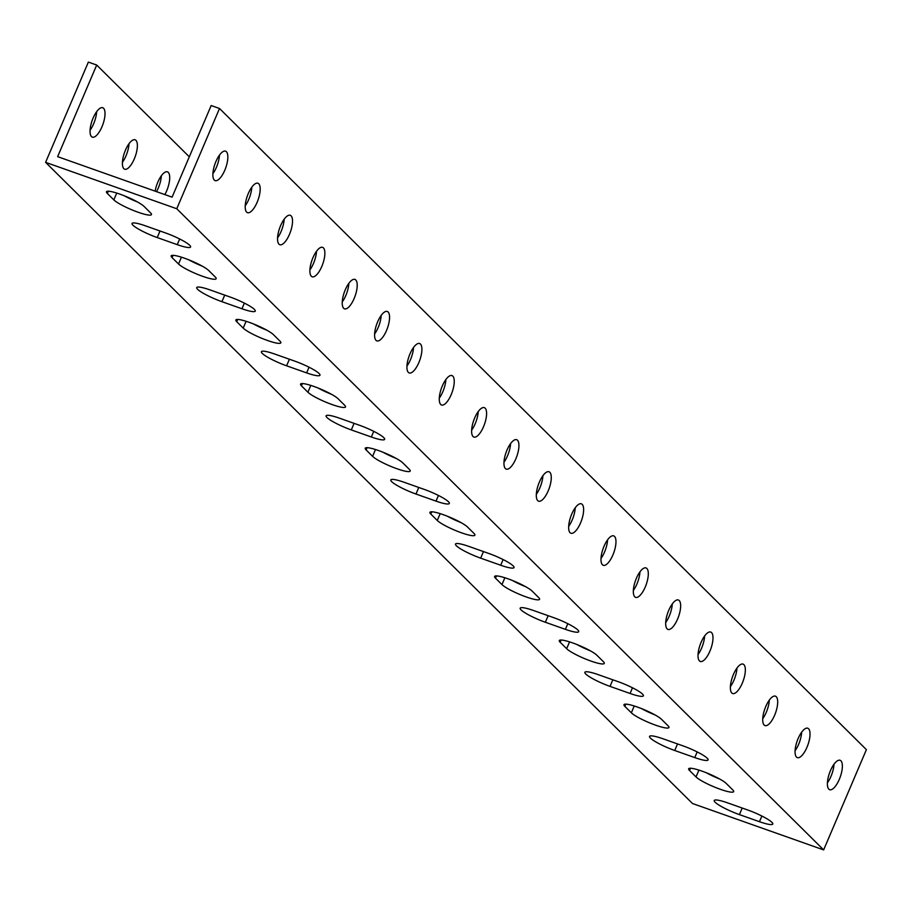 <?xml version="1.0" encoding="UTF-8"?>
<svg xmlns="http://www.w3.org/2000/svg" width="912" height="912" viewBox="0 0 912 912"><rect width="100%" height="100%" fill="white"/><g stroke="black" fill="none" stroke-linecap="round" stroke-linejoin="round"><path stroke-width="1.37" d="M707.507 808.819L692.482 803.506L45.6 162.347L176.757 208.745L823.639 849.904L707.507 808.819M732.769 789.929A20.942 3.317 23.1 0 1 733.658 791.639A20.942 3.317 23.1 0 1 716.752 787.968A20.942 3.317 23.1 0 1 696.027 776.921L689.552 770.515A20.942 3.317 23.1 0 1 688.663 768.805A20.942 3.317 23.1 0 1 705.569 772.464A20.942 3.317 23.1 0 1 726.294 783.511L732.769 789.929M668.074 725.804A20.942 3.317 23.1 0 1 668.963 727.525A20.942 3.317 23.1 0 1 652.069 723.854A20.942 3.317 23.1 0 1 631.343 712.808L624.868 706.401A20.942 3.317 23.1 0 1 623.979 704.68A20.942 3.317 23.1 0 1 640.885 708.35A20.942 3.317 23.1 0 1 661.61 719.397L668.074 725.804M603.391 661.69A20.942 3.317 23.1 0 1 604.28 663.412A20.942 3.317 23.1 0 1 587.374 659.741A20.942 3.317 23.1 0 1 566.648 648.694L560.185 642.287A20.942 3.317 23.1 0 1 559.295 640.566A20.942 3.317 23.1 0 1 576.19 644.237A20.942 3.317 23.1 0 1 596.915 655.283L603.391 661.69M538.696 597.577A20.942 3.317 23.1 0 1 539.596 599.298A20.942 3.317 23.1 0 1 522.69 595.627A20.942 3.317 23.1 0 1 501.965 584.581L495.49 578.162A20.942 3.317 23.1 0 1 494.6 576.452A20.942 3.317 23.1 0 1 511.507 580.123A20.942 3.317 23.1 0 1 532.232 591.17L538.696 597.577M474.012 533.463A20.942 3.317 23.1 0 1 474.901 535.173A20.942 3.317 23.1 0 1 457.995 531.502A20.942 3.317 23.1 0 1 437.27 520.467L430.806 514.049A20.942 3.317 23.1 0 1 429.917 512.339A20.942 3.317 23.1 0 1 446.823 516.01A20.942 3.317 23.1 0 1 467.548 527.045L474.012 533.463M409.328 469.349A20.942 3.317 23.1 0 1 410.218 471.059A20.942 3.317 23.1 0 1 393.311 467.389A20.942 3.317 23.1 0 1 372.586 456.342L366.122 449.935A20.942 3.317 23.1 0 1 365.233 448.225A20.942 3.317 23.1 0 1 382.128 451.885A20.942 3.317 23.1 0 1 402.853 462.931L409.328 469.349M344.633 405.224A20.942 3.317 23.1 0 1 345.523 406.946A20.942 3.317 23.1 0 1 328.628 403.275A20.942 3.317 23.1 0 1 307.903 392.228L301.427 385.822A20.942 3.317 23.1 0 1 300.538 384.1A20.942 3.317 23.1 0 1 317.444 387.771A20.942 3.317 23.1 0 1 338.17 398.818L344.633 405.224M279.95 341.111A20.942 3.317 23.1 0 1 280.839 342.832A20.942 3.317 23.1 0 1 263.933 339.161A20.942 3.317 23.1 0 1 243.208 328.115L236.744 321.708A20.942 3.317 23.1 0 1 235.855 319.987A20.942 3.317 23.1 0 1 252.749 323.657A20.942 3.317 23.1 0 1 273.486 334.704L279.95 341.111M215.266 276.997A20.942 3.317 23.1 0 1 216.155 278.719A20.942 3.317 23.1 0 1 199.249 275.048A20.942 3.317 23.1 0 1 178.524 264.001L172.049 257.583A20.942 3.317 23.1 0 1 171.16 255.873A20.942 3.317 23.1 0 1 188.066 259.544A20.942 3.317 23.1 0 1 208.791 270.59L215.266 276.997M150.571 212.884A20.942 3.317 23.1 0 1 151.46 214.594A20.942 3.317 23.1 0 1 134.566 210.923A20.942 3.317 23.1 0 1 113.829 199.888L107.365 193.469A20.942 3.317 23.1 0 1 106.476 191.759A20.942 3.317 23.1 0 1 123.382 195.43A20.942 3.317 23.1 0 1 144.107 206.465L150.571 212.884M165.403 232.902A20.942 3.317 23.1 0 1 190.597 246.992A20.942 3.317 23.1 0 1 177.259 244.655L157.229 237.565A20.942 3.317 23.1 0 1 132.035 223.474A20.942 3.317 23.1 0 1 145.361 225.811L165.403 232.902M230.086 297.016A20.942 3.317 23.1 0 1 255.28 311.106A20.942 3.317 23.1 0 1 241.954 308.769L221.912 301.678A20.942 3.317 23.1 0 1 196.718 287.588A20.942 3.317 23.1 0 1 210.056 289.925L230.086 297.016M294.781 361.129A20.942 3.317 23.1 0 1 319.964 375.231A20.942 3.317 23.1 0 1 306.637 372.894L286.596 365.803A20.942 3.317 23.1 0 1 261.413 351.713A20.942 3.317 23.1 0 1 274.74 354.05L294.781 361.129M359.465 425.254A20.942 3.317 23.1 0 1 384.659 439.345A20.942 3.317 23.1 0 1 371.332 437.008L351.291 429.917A20.942 3.317 23.1 0 1 326.097 415.826A20.942 3.317 23.1 0 1 339.424 418.163L359.465 425.254M424.16 489.368A20.942 3.317 23.1 0 1 449.342 503.458A20.942 3.317 23.1 0 1 436.016 501.121L415.975 494.03A20.942 3.317 23.1 0 1 390.792 479.94A20.942 3.317 23.1 0 1 404.119 482.277L424.16 489.368M488.843 553.481A20.942 3.317 23.1 0 1 514.037 567.572A20.942 3.317 23.1 0 1 500.699 565.235L480.658 558.144A20.942 3.317 23.1 0 1 455.476 544.054A20.942 3.317 23.1 0 1 468.802 546.391L488.843 553.481M553.527 617.595A20.942 3.317 23.1 0 1 578.721 631.685A20.942 3.317 23.1 0 1 565.394 629.348L545.353 622.258A20.942 3.317 23.1 0 1 520.159 608.167A20.942 3.317 23.1 0 1 533.497 610.504L553.527 617.595M618.222 681.709A20.942 3.317 23.1 0 1 643.405 695.81A20.942 3.317 23.1 0 1 630.078 693.473L610.037 686.383A20.942 3.317 23.1 0 1 584.854 672.292A20.942 3.317 23.1 0 1 598.181 674.629L618.222 681.709M682.906 745.834A20.942 3.317 23.1 0 1 708.1 759.924A20.942 3.317 23.1 0 1 694.762 757.587L674.732 750.496A20.942 3.317 23.1 0 1 649.538 736.406A20.942 3.317 23.1 0 1 662.864 738.743L682.906 745.834M747.601 809.947A20.942 3.317 23.1 0 1 772.783 824.038A20.942 3.317 23.1 0 1 759.457 821.701L739.415 814.61A20.942 3.317 23.1 0 1 714.221 800.519A20.942 3.317 23.1 0 1 727.559 802.856L747.601 809.947M823.639 849.904L866.4 749.653L219.518 108.494L211.174 105.541L172.094 197.152L165.414 194.792L57.638 156.659L96.706 65.048L88.361 62.096L45.6 162.347M156.511 191.634A15.607 5.711 109.5 0 0 161.344 175.788M122.425 162.313A15.607 5.711 109.5 0 0 129.002 143.731M90.071 130.256A15.607 5.711 109.5 0 0 96.649 111.674M219.518 108.494L176.757 208.745M226.393 151.711A15.607 5.711 -70.5 0 1 225.275 169.051A15.607 5.711 -70.5 0 1 215.141 180.61A15.607 5.711 -70.5 0 1 214.97 163.989A15.607 5.711 -70.5 0 1 225.56 151.175A15.607 5.711 -70.5 0 1 226.393 151.711M258.746 183.768A15.607 5.711 -70.5 0 1 257.617 201.107A15.607 5.711 -70.5 0 1 247.483 212.667A15.607 5.711 -70.5 0 1 247.312 196.046A15.607 5.711 -70.5 0 1 257.902 183.232A15.607 5.711 -70.5 0 1 258.746 183.768M291.088 215.836A15.607 5.711 -70.5 0 1 289.959 233.164A15.607 5.711 -70.5 0 1 279.836 244.724A15.607 5.711 -70.5 0 1 279.653 228.103A15.607 5.711 -70.5 0 1 290.244 215.289A15.607 5.711 -70.5 0 1 291.088 215.836M323.429 247.893A15.607 5.711 -70.5 0 1 322.301 265.221A15.607 5.711 -70.5 0 1 312.178 276.781A15.607 5.711 -70.5 0 1 311.995 260.159A15.607 5.711 -70.5 0 1 322.586 247.346A15.607 5.711 -70.5 0 1 323.429 247.893M355.771 279.95A15.607 5.711 -70.5 0 1 354.643 297.278A15.607 5.711 -70.5 0 1 344.519 308.837A15.607 5.711 -70.5 0 1 344.337 292.216A15.607 5.711 -70.5 0 1 354.928 279.403A15.607 5.711 -70.5 0 1 355.771 279.95M388.113 312.007A15.607 5.711 -70.5 0 1 386.996 329.335A15.607 5.711 -70.5 0 1 376.861 340.894A15.607 5.711 -70.5 0 1 376.69 324.273A15.607 5.711 -70.5 0 1 387.281 311.471A15.607 5.711 -70.5 0 1 388.113 312.007M420.455 344.063A15.607 5.711 -70.5 0 1 419.338 361.391A15.607 5.711 -70.5 0 1 409.203 372.951A15.607 5.711 -70.5 0 1 409.032 356.33A15.607 5.711 -70.5 0 1 419.623 343.528A15.607 5.711 -70.5 0 1 420.455 344.063M452.808 376.12A15.607 5.711 -70.5 0 1 451.679 393.448A15.607 5.711 -70.5 0 1 441.556 405.008A15.607 5.711 -70.5 0 1 441.374 388.387A15.607 5.711 -70.5 0 1 451.964 375.584A15.607 5.711 -70.5 0 1 452.808 376.12M485.15 408.177A15.607 5.711 -70.5 0 1 484.021 425.505A15.607 5.711 -70.5 0 1 473.898 437.065A15.607 5.711 -70.5 0 1 473.716 420.455A15.607 5.711 -70.5 0 1 484.306 407.641A15.607 5.711 -70.5 0 1 485.15 408.177M517.492 440.234A15.607 5.711 -70.5 0 1 516.363 457.562A15.607 5.711 -70.5 0 1 506.24 469.121A15.607 5.711 -70.5 0 1 506.057 452.512A15.607 5.711 -70.5 0 1 516.648 439.698A15.607 5.711 -70.5 0 1 517.492 440.234M549.833 472.291A15.607 5.711 -70.5 0 1 548.705 489.63A15.607 5.711 -70.5 0 1 538.582 501.19A15.607 5.711 -70.5 0 1 538.411 484.568A15.607 5.711 -70.5 0 1 549.001 471.755A15.607 5.711 -70.5 0 1 549.833 472.291M582.175 504.347A15.607 5.711 -70.5 0 1 581.058 521.687A15.607 5.711 -70.5 0 1 570.923 533.246A15.607 5.711 -70.5 0 1 570.752 516.625A15.607 5.711 -70.5 0 1 581.343 503.812A15.607 5.711 -70.5 0 1 582.175 504.347M614.528 536.416A15.607 5.711 -70.5 0 1 613.4 553.744A15.607 5.711 -70.5 0 1 603.277 565.303A15.607 5.711 -70.5 0 1 603.094 548.682A15.607 5.711 -70.5 0 1 613.685 535.868A15.607 5.711 -70.5 0 1 614.528 536.416M646.87 568.472A15.607 5.711 -70.5 0 1 645.742 585.8A15.607 5.711 -70.5 0 1 635.618 597.36A15.607 5.711 -70.5 0 1 635.436 580.739A15.607 5.711 -70.5 0 1 646.027 567.925A15.607 5.711 -70.5 0 1 646.87 568.472M679.212 600.529A15.607 5.711 -70.5 0 1 678.083 617.857A15.607 5.711 -70.5 0 1 667.96 629.417A15.607 5.711 -70.5 0 1 667.778 612.796A15.607 5.711 -70.5 0 1 678.368 599.993A15.607 5.711 -70.5 0 1 679.212 600.529M711.554 632.586A15.607 5.711 -70.5 0 1 710.425 649.914A15.607 5.711 -70.5 0 1 700.302 661.474A15.607 5.711 -70.5 0 1 700.12 644.852A15.607 5.711 -70.5 0 1 710.71 632.05A15.607 5.711 -70.5 0 1 711.554 632.586M743.896 664.643A15.607 5.711 -70.5 0 1 742.778 681.971A15.607 5.711 -70.5 0 1 732.644 693.53A15.607 5.711 -70.5 0 1 732.473 676.909A15.607 5.711 -70.5 0 1 743.063 664.107A15.607 5.711 -70.5 0 1 743.896 664.643M776.249 696.7A15.607 5.711 -70.5 0 1 775.12 714.028A15.607 5.711 -70.5 0 1 764.997 725.587A15.607 5.711 -70.5 0 1 764.815 708.966A15.607 5.711 -70.5 0 1 775.405 696.164A15.607 5.711 -70.5 0 1 776.249 696.7M808.591 728.756A15.607 5.711 -70.5 0 1 807.462 746.084A15.607 5.711 -70.5 0 1 797.339 757.644A15.607 5.711 -70.5 0 1 797.156 741.034A15.607 5.711 -70.5 0 1 807.747 728.221A15.607 5.711 -70.5 0 1 808.591 728.756M840.932 760.813A15.607 5.711 -70.5 0 1 839.804 778.141A15.607 5.711 -70.5 0 1 829.681 789.701A15.607 5.711 -70.5 0 1 829.498 773.091A15.607 5.711 -70.5 0 1 840.089 760.277A15.607 5.711 -70.5 0 1 840.932 760.813M96.706 65.048L189.297 156.818M91.496 136.618A15.607 5.711 -70.5 0 1 92.614 119.29A15.607 5.711 -70.5 0 1 102.748 107.73A15.607 5.711 -70.5 0 1 102.919 124.34A15.607 5.711 -70.5 0 1 92.329 137.153A15.607 5.711 -70.5 0 1 91.496 136.618M123.838 168.674A15.607 5.711 -70.5 0 1 124.967 151.346A15.607 5.711 -70.5 0 1 135.09 139.787A15.607 5.711 -70.5 0 1 135.272 156.408A15.607 5.711 -70.5 0 1 124.682 169.21A15.607 5.711 -70.5 0 1 123.838 168.674M155.131 191.144A15.607 5.711 -70.5 0 1 167.432 171.844A15.607 5.711 -70.5 0 1 164.855 194.587M706.321 772.76A20.942 3.317 -156.9 0 0 719.693 779.03M641.638 708.647A20.942 3.317 -156.9 0 0 654.998 714.917M576.943 644.533A20.942 3.317 -156.9 0 0 590.315 650.803M512.259 580.42A20.942 3.317 -156.9 0 0 525.62 586.678M447.564 516.306A20.942 3.317 -156.9 0 0 460.936 522.565M382.88 452.181A20.942 3.317 -156.9 0 0 396.253 458.451M318.197 388.067A20.942 3.317 -156.9 0 0 331.558 394.337M253.502 323.954A20.942 3.317 -156.9 0 0 266.874 330.224M188.818 259.84A20.942 3.317 -156.9 0 0 202.179 266.099M124.135 195.727A20.942 3.317 -156.9 0 0 137.495 201.985M827.423 782.804A15.607 5.711 109.5 0 0 834.001 764.222M795.082 750.747A15.607 5.711 109.5 0 0 801.659 732.165M762.74 718.69A15.607 5.711 109.5 0 0 769.306 700.108M730.387 686.633A15.607 5.711 109.5 0 0 736.964 668.051M698.045 654.577A15.607 5.711 109.5 0 0 704.623 635.995M665.703 622.52A15.607 5.711 109.5 0 0 672.281 603.926M633.361 590.463A15.607 5.711 109.5 0 0 639.939 571.87M601.019 558.406A15.607 5.711 109.5 0 0 607.586 539.813M568.666 526.349A15.607 5.711 109.5 0 0 575.244 507.756M536.324 494.281A15.607 5.711 109.5 0 0 542.902 475.699M503.983 462.224A15.607 5.711 109.5 0 0 510.56 443.642M471.641 430.168A15.607 5.711 109.5 0 0 478.219 411.586M439.299 398.111A15.607 5.711 109.5 0 0 445.865 379.529M406.946 366.054A15.607 5.711 109.5 0 0 413.524 347.472M374.604 333.997A15.607 5.711 109.5 0 0 381.182 315.415M342.262 301.94A15.607 5.711 109.5 0 0 348.84 283.347M309.92 269.884A15.607 5.711 109.5 0 0 316.498 251.29M277.579 237.827A15.607 5.711 109.5 0 0 284.156 219.233M245.237 205.77A15.607 5.711 109.5 0 0 251.803 187.177M212.884 173.702A15.607 5.711 109.5 0 0 219.461 155.12M698.934 770.104L696.027 776.921M690.521 768.257L689.552 770.515M634.25 705.991L631.343 712.808M625.837 704.144L624.868 706.401M569.555 641.877L566.648 648.694M561.142 640.019L560.185 642.287M504.872 577.763L501.965 584.581M496.459 575.905L495.49 578.162M440.177 513.65L437.27 520.467M431.775 511.792L430.806 514.049M375.493 449.525L372.586 456.342M367.08 447.678L366.122 449.935M310.81 385.411L307.903 392.228M302.396 383.564L301.427 385.822M246.115 321.298L243.208 328.115M237.701 319.439L236.744 321.708M181.431 257.184L178.524 264.001M173.018 255.326L172.049 257.583M116.747 193.07L113.829 199.888M108.334 191.212L107.365 193.469M179.675 238.99L177.259 244.655M160.022 230.998L157.229 237.565M244.37 303.103L241.954 308.769M224.717 295.112L221.912 301.678M309.054 367.228L306.637 372.894M289.4 359.237L286.596 365.803M373.738 431.342L371.332 437.008M354.084 423.35L351.291 429.917M438.433 495.455L436.016 501.121M418.779 487.464L415.975 494.03M503.116 559.569L500.699 565.235M483.463 551.578L480.658 558.144M567.811 623.683L565.394 629.348M548.158 615.691L545.353 622.258M632.495 687.808L630.078 693.473M612.841 679.816L610.037 686.383M697.178 751.921L694.762 757.587M677.525 743.93L674.732 750.496M761.873 816.035L759.457 821.701M742.22 808.043L739.415 814.61"/></g></svg>
